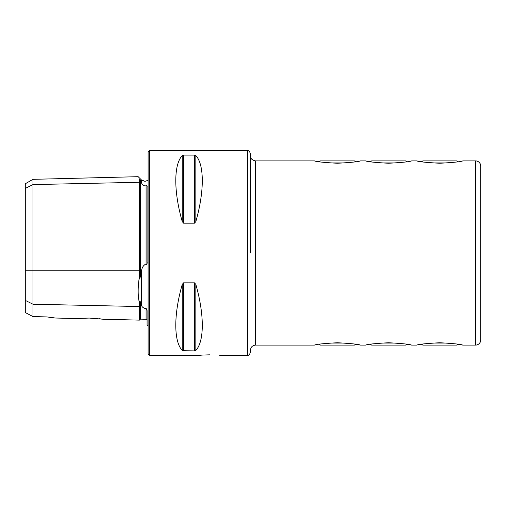 <?xml version="1.0" encoding="UTF-8"?>
<svg xmlns="http://www.w3.org/2000/svg" width="506" height="506" viewBox="0 0 506 506"><rect width="100%" height="100%" fill="white"/><g stroke="black" fill="none" stroke-linecap="round" stroke-linejoin="round"><path stroke-width="0.76" d="M103.079 319.223L139.403 320.134L139.403 302.828C137.752 295.991 137.752 287.288 139.403 276.719L139.403 182.28A1.025 0.885 180 0 0 140.453 183.14L141.68 183.115L141.345 179.864L144.963 181.363L148.106 180.288M25.3 300.381L32.972 304.22L32.972 316.592L25.3 312.55L25.3 183.76L32.972 179.333L32.972 184.595L139.403 182.28L139.403 179.459C137.752 175.772 137.752 175.772 139.403 179.459C139.536 179.048 139.877 179.383 140.428 180.471L141.345 182.457M139.403 276.719L139.764 279.072L141.68 270.185C142.022 267.788 143.116 265.916 144.963 264.562L146.082 265.005C146.974 264.436 147.309 263.367 147.082 261.785L147.082 186.638C147.309 185.98 146.974 185.677 146.082 185.727L144.963 185.993C143.128 185.297 142.034 184.336 141.68 183.115M148.106 325.712L147.082 325.099L147.082 310.576L146.082 308.268L144.963 308.445C143.128 307.819 142.034 306.902 141.68 305.7L140.428 302.196C139.877 300.362 139.536 300.57 139.403 302.828M316.225 161.25L314.403 160.895L255.555 160.895L255.555 345.105C252.45 345.408 250.742 347.11 250.445 350.222L250.445 352.265C248.832 356.559 247.953 354.839 247.371 355.338L247.371 150.661C247.953 151.161 248.832 149.441 250.445 153.735L250.445 253M367.394 161.25L365.572 160.895C367.501 161.737 375.174 162.521 388.595 163.248C402.036 162.521 409.708 161.737 411.625 160.895L416.742 160.895C418.671 161.737 426.343 162.521 439.765 163.248C453.199 162.521 460.877 161.737 462.794 160.895L475.583 160.895A5.117 5.117 0 0 1 480.7 166.012L480.7 339.988A5.117 5.117 0 0 1 475.583 345.105L462.794 345.105C460.858 344.263 453.18 343.479 439.765 342.752C426.324 343.479 418.645 344.263 416.742 345.105L411.625 345.105C409.689 344.263 402.017 343.479 388.595 342.752C375.155 343.479 367.476 344.263 365.572 345.105L360.455 345.105C358.52 344.263 350.848 343.479 337.426 342.752C323.985 343.479 316.307 344.263 314.403 345.105L255.555 345.105M369.715 161.654L367.622 161.287M420.884 161.654L418.791 161.287M418.563 161.25L416.742 160.895M314.403 160.895C316.332 161.737 324.011 162.521 337.426 163.248C350.867 162.521 358.539 161.737 360.455 160.895L365.572 160.895M318.546 161.654L316.459 161.287M209.509 354.826C196.309 355.383 196.309 355.383 209.509 354.826C222.71 355.383 222.71 355.383 209.509 354.826L202.343 355.073M247.371 150.661L149.637 150.661L149.637 355.338L200.053 355.263M200.104 355.256L202.21 355.085M89.258 318.072L76.121 318.546L89.258 318.072L103.079 319.223L89.258 318.072L80.144 318.236M78.183 318.369L80.024 318.242M149.637 355.338L148.106 353.802L148.106 152.198L149.637 150.661M183.577 223.171L183.577 155.108L182.242 155.601L183.577 155.108L194.506 155.108L195.835 155.601C204.43 164.558 204.43 191.578 195.835 221.59L194.506 223.171L183.577 223.171L182.242 221.59C173.647 191.578 173.647 164.558 182.242 155.601L182.242 221.59M182.242 284.41L182.242 350.399C173.647 341.442 173.647 314.422 182.242 284.41L183.577 282.829L194.506 282.829L195.835 284.41C204.43 314.422 204.43 341.442 195.835 350.399L194.506 350.892L182.679 350.709M94.382 318.299L96.747 318.489M98.853 318.691L100.726 318.906M32.972 316.592L46.792 316.914L55.533 318.027L48.816 317.237M146.082 308.268L146.082 319.28L140.453 319.134L140.453 305.668A1.025 0.885 180 0 0 139.403 306.535L32.972 304.22L32.972 184.595L25.3 188.434M358.501 161.275L357.204 161.503M409.67 161.275L408.374 161.503M460.839 161.275L459.543 161.503M421.378 344.263L422.833 345.105L456.697 345.105L458.151 344.263L462.794 345.105M370.209 344.263L371.663 345.105L405.534 345.105L406.988 344.263L411.625 345.105M319.039 344.263L320.494 345.105L354.364 345.105L355.819 344.263L360.455 345.105M319.039 161.737L320.494 160.895L354.364 160.895L355.819 161.737M329.134 162.938L345.724 162.938M370.209 161.737L371.663 160.895L405.534 160.895L406.988 161.737M380.303 162.938L396.894 162.938M421.378 161.737L422.833 160.895L456.697 160.895L458.151 161.737M431.473 162.938L448.063 162.938M448.063 343.062L431.473 343.062M396.894 343.062L380.303 343.062M345.724 343.062L329.134 343.062M25.3 270.185L140.453 270.185L140.453 180.528M141.345 304.985L141.345 271.558M475.583 160.895L475.583 345.105M146.082 265.005L146.082 185.727M140.453 276.181L140.453 270.185L141.68 270.185M140.453 302.291L140.453 305.668L141.68 305.7M195.835 155.601L195.835 221.59M194.506 155.108L194.506 223.171M195.835 284.41L195.835 350.399M194.506 282.829L194.506 350.892M183.577 282.829L183.577 350.892M139.403 320.134L140.453 319.134M247.371 355.338L219.743 355.338M55.533 318.027L76.121 318.546M141.345 179.864L138.163 176.689L32.972 179.333M146.082 319.28L147.082 320.298M255.555 160.895C252.07 160.181 250.362 158.473 250.445 155.778"/></g></svg>
